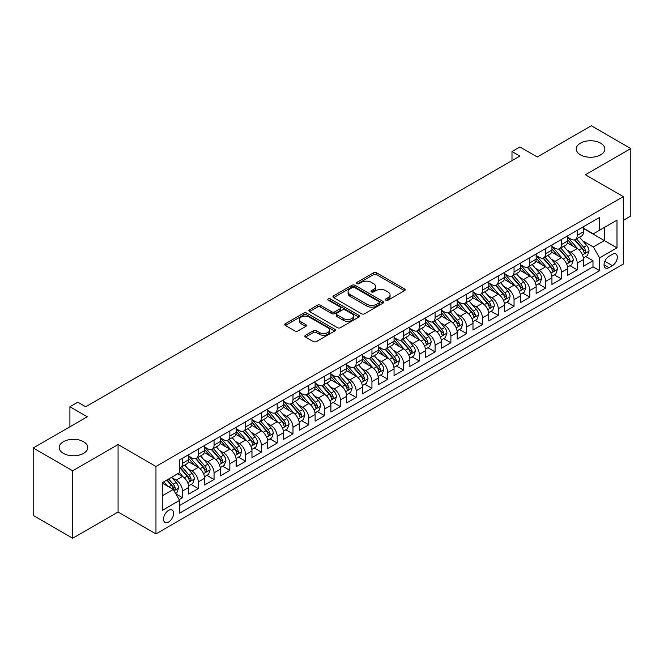 <?xml version="1.0" encoding="UTF-8"?>
<svg xmlns="http://www.w3.org/2000/svg" width="664" height="664" viewBox="0 0 664 664"><rect width="100%" height="100%" fill="white"/><g stroke="black" fill="none" stroke-linecap="round" stroke-linejoin="round"><path stroke-width="1" d="M385.884 300.211A1.536 0.888 0 0 0 388.05 300.211L404.517 290.707A2.191 1.262 0 0 0 405.164 289.811A2.191 1.262 0 0 0 404.517 288.915L376.621 272.813A2.191 1.262 0 0 0 373.525 272.813L357.058 282.316A1.536 0.888 0 0 0 356.609 282.947A1.536 0.888 0 0 0 357.058 283.569A1.536 0.888 0 0 0 359.224 283.569L361.357 282.341A7.013 4.05 0 0 1 371.276 282.341L373.6 283.686A7.013 4.05 0 0 1 375.658 286.549A7.013 4.05 0 0 1 373.6 289.413L371.475 290.641A1.536 0.888 0 0 0 371.018 291.264A1.536 0.888 0 0 0 371.475 291.894A1.536 0.888 0 0 0 373.641 291.894L375.774 290.658A7.013 4.05 0 0 1 385.693 290.658L388.017 292.002A7.013 4.05 0 0 1 390.067 294.866A7.013 4.05 0 0 1 388.017 297.729L385.884 298.958A1.536 0.888 0 0 0 385.435 299.588A1.536 0.888 0 0 0 385.884 300.211L385.884 298.958M83.564 441.701A14.293 8.25 0 0 0 67.994 439.917A14.293 8.25 0 0 0 59.171 447.536A14.293 8.25 0 0 0 63.354 453.371A14.293 8.25 0 0 0 78.933 455.164A14.293 8.25 0 0 0 87.748 447.536A14.293 8.25 0 0 0 83.564 441.701M600.646 143.175A14.293 8.25 0 0 0 585.067 141.382A14.293 8.25 0 0 0 576.252 149.01A14.293 8.25 0 0 0 580.436 154.837A14.293 8.25 0 0 0 596.006 156.629A14.293 8.25 0 0 0 604.829 149.01A14.293 8.25 0 0 0 600.646 143.175M168.59 522.062A7.146 4.125 120 0 0 173.254 515.762A7.146 4.125 120 0 0 172.159 510.035A7.146 4.125 120 0 0 168.59 510.392A7.146 4.125 120 0 0 163.917 516.683A7.146 4.125 120 0 0 165.012 522.41A7.146 4.125 120 0 0 168.59 522.062M305.49 335.262A2.191 1.262 0 0 0 304.851 336.158A2.191 1.262 0 0 0 305.49 337.055L313.317 341.57A2.191 1.262 0 0 0 316.413 341.57L334.706 331.012A2.191 1.262 0 0 0 335.345 330.116A2.191 1.262 0 0 0 334.706 329.228L306.809 313.118A2.191 1.262 0 0 0 303.705 313.118L285.42 323.675A2.191 1.262 0 0 0 284.781 324.572A2.191 1.262 0 0 0 285.42 325.468L294.874 330.921A2.191 1.262 0 0 0 297.97 330.921L305.797 326.406A2.191 1.262 0 0 0 306.444 325.509A2.191 1.262 0 0 0 305.797 324.613L301.116 321.907A5.86 3.386 0 0 1 299.398 319.517A5.86 3.386 0 0 1 303.016 316.388A5.86 3.386 0 0 1 309.399 317.126L327.767 327.726A5.86 3.386 0 0 1 329.485 330.116A5.86 3.386 0 0 1 325.866 333.245A5.86 3.386 0 0 1 319.475 332.515L316.413 330.747A2.191 1.262 0 0 0 313.317 330.747L305.49 335.262L305.49 337.055M623.297 220.332L630.8 216.007L630.8 148.553L591.325 125.762L537.251 156.986L519.887 146.952L511.994 151.517L519.887 156.073L85.697 406.75L77.804 402.185L69.911 406.75L69.911 426.803M72.675 470.784L72.675 538.238L118.067 512.035L118.067 444.573L72.675 470.784L33.2 447.993L87.275 416.776L69.911 406.75M118.067 444.573L155.957 466.452L623.297 196.635L623.297 264.089L155.957 533.906L155.957 466.452M630.8 148.553L585.407 174.756L623.297 196.635M361.515 313.748A2.191 1.262 0 0 0 364.611 313.748L382.904 303.191A2.191 1.262 0 0 0 383.543 302.294A2.191 1.262 0 0 0 382.904 301.398L355.008 285.296A2.191 1.262 0 0 0 351.903 285.296L333.618 295.853A2.191 1.262 0 0 0 332.979 296.75A2.191 1.262 0 0 0 333.618 297.638L361.515 313.748M328.887 300.543A1.536 0.888 0 0 1 330.44 300.759L330.44 298.941L358.801 315.309A2.191 1.262 0 0 1 359.44 316.205A2.191 1.262 0 0 1 358.801 317.101L340.516 327.659A2.191 1.262 0 0 1 337.412 327.659L309.515 311.557L309.515 309.764A2.191 1.262 0 0 0 308.876 310.661A2.191 1.262 0 0 0 309.515 311.557M309.515 309.764L317.342 305.249A2.191 1.262 0 0 1 320.446 305.249L331.759 311.781A2.191 1.262 0 0 0 334.855 311.781L340.051 308.777A2.191 1.262 0 0 0 340.69 307.888A2.191 1.262 0 0 0 340.051 306.992L328.273 300.194A1.536 0.888 0 0 1 327.825 299.564A1.536 0.888 0 0 1 328.771 298.742A1.536 0.888 0 0 1 330.44 298.941M72.675 538.238L33.2 515.447L33.2 447.993M179.205 499.61L182.484 497.718L175.927 493.933M172.2 477.839L176.167 480.13A8.931 5.154 60 0 1 182.484 491.069L188.8 487.417L188.8 494.074L198.27 488.604L191.083 484.454M187.987 468.726L191.954 471.008A8.931 5.154 60 0 1 198.27 481.948L204.587 478.304L204.587 484.961L214.057 479.491L206.877 475.341M203.782 459.604L207.741 461.895A8.931 5.154 60 0 1 214.057 472.834L220.373 469.191L220.373 475.839L229.844 470.369L222.664 466.228M219.568 450.491L223.536 452.782A8.931 5.154 60 0 1 229.844 463.721L236.16 460.069L236.16 466.726L245.638 461.256L238.451 457.114M235.355 441.377L239.322 443.668A8.931 5.154 60 0 1 245.638 454.608L251.955 450.956L251.955 457.612L261.425 452.142L254.237 447.993M251.141 432.264L255.109 434.546A8.931 5.154 60 0 1 261.425 445.486L267.741 441.842L267.741 448.499L277.212 443.029L270.032 438.879M266.936 423.142L270.895 425.433A8.931 5.154 60 0 1 277.212 436.373L283.528 432.729L283.528 439.377L292.998 433.907L285.819 429.766M282.723 414.029L286.69 416.32A8.931 5.154 60 0 1 292.998 427.259L299.315 423.607L299.315 430.264L308.793 424.794L301.605 420.652M298.509 404.916L302.477 407.206A8.931 5.154 60 0 1 308.793 418.146L315.109 414.494L315.109 421.15L324.58 415.681L317.392 411.531M314.296 395.802L318.263 398.085A8.931 5.154 60 0 1 324.58 409.024L330.896 405.38L330.896 412.037L340.366 406.567L333.187 402.417M330.091 386.68L334.05 388.971A8.931 5.154 60 0 1 340.366 399.911L346.683 396.267L346.683 402.915L356.153 397.445L348.974 393.304M345.878 377.567L349.845 379.858A8.931 5.154 60 0 1 356.153 390.797L362.469 387.145L362.469 393.802L371.948 388.332L364.76 384.19M361.664 368.454L365.632 370.744A8.931 5.154 60 0 1 371.948 381.675L378.264 378.032L378.264 384.688L387.734 379.219L380.547 375.069M377.451 359.34L381.418 361.623A8.931 5.154 60 0 1 387.734 372.562L394.051 368.918L394.051 375.575L403.521 370.105L396.342 365.955M393.246 350.218L397.205 352.509A8.931 5.154 60 0 1 403.521 363.449L409.837 359.805L409.837 366.453L419.308 360.984L412.128 356.842M409.032 341.105L413 343.396A8.931 5.154 60 0 1 419.308 354.335L425.624 350.683L425.624 357.34L435.103 351.87L427.915 347.728M424.819 331.992L428.786 334.282A8.931 5.154 60 0 1 435.103 345.214L441.419 341.57L441.419 348.226L450.889 342.757L443.701 338.607M440.606 322.878L444.573 325.161A8.931 5.154 60 0 1 450.889 336.1L457.205 332.457L457.205 339.113L466.676 333.643L459.496 329.493M456.4 313.757L460.359 316.047A8.931 5.154 60 0 1 466.676 326.987L472.992 323.343L472.992 329.991L482.462 324.522L475.283 320.38M472.187 304.643L476.154 306.934A8.931 5.154 60 0 1 482.462 317.873L488.779 314.221L488.779 320.878L498.257 315.408L491.069 311.267M487.974 295.53L491.941 297.821A8.931 5.154 60 0 1 498.257 308.752L504.574 305.108L504.574 311.765L514.044 306.295L506.856 302.145M503.76 286.416L507.728 288.699A8.931 5.154 60 0 1 514.044 299.638L520.36 295.995L520.36 302.651L529.831 297.181L522.651 293.031M519.555 277.295L523.514 279.586A8.931 5.154 60 0 1 529.831 290.525L536.147 286.881L536.147 293.529L545.617 288.06L538.438 283.918M535.342 268.181L539.301 270.472A8.931 5.154 60 0 1 545.617 281.411L551.933 277.759L551.933 284.416L561.412 278.946L554.224 274.805M551.128 259.068L555.096 261.359A8.931 5.154 60 0 1 561.412 272.29L567.728 268.646L567.728 275.303L577.199 269.833L577.199 263.176A8.931 5.154 -120 0 0 570.882 252.237L566.915 249.954M570.011 265.683L577.199 269.833M188.8 487.417A8.931 5.154 -120 0 0 182.484 476.478L177.744 473.747M204.587 478.304A8.931 5.154 -120 0 0 198.27 467.365L188.51 461.729M220.373 469.191A8.931 5.154 -120 0 0 214.057 458.251L204.296 452.616M236.16 460.069A8.931 5.154 -120 0 0 229.844 449.138L220.083 443.494M251.955 450.956A8.931 5.154 -120 0 0 245.638 440.016L235.869 434.38M267.741 441.842A8.931 5.154 -120 0 0 261.425 430.903L251.664 425.267M283.528 432.729A8.931 5.154 -120 0 0 277.212 421.789L267.451 416.154M299.315 423.607A8.931 5.154 -120 0 0 292.998 412.676L283.238 407.032M315.109 414.494A8.931 5.154 -120 0 0 308.793 403.554L299.024 397.919M330.896 405.38A8.931 5.154 -120 0 0 324.58 394.441L314.819 388.805M346.683 396.267A8.931 5.154 -120 0 0 340.366 385.327L330.606 379.692M362.469 387.145A8.931 5.154 -120 0 0 356.153 376.214L346.392 370.57M378.264 378.032A8.931 5.154 -120 0 0 371.948 367.092L362.179 361.457M394.051 368.918A8.931 5.154 -120 0 0 387.734 357.979L377.974 352.343M409.837 359.805A8.931 5.154 -120 0 0 403.521 348.866L393.76 343.23M425.624 350.683A8.931 5.154 -120 0 0 419.308 339.752L409.547 334.108M441.419 341.57A8.931 5.154 -120 0 0 435.103 330.63L425.334 324.995M457.205 332.457A8.931 5.154 -120 0 0 450.889 321.517L441.128 315.881M472.992 323.343A8.931 5.154 -120 0 0 466.676 312.404L456.915 306.768M488.779 314.221A8.931 5.154 -120 0 0 482.462 303.29L472.702 297.646M504.574 305.108A8.931 5.154 -120 0 0 498.257 294.169L488.488 288.533M520.36 295.995A8.931 5.154 -120 0 0 514.044 285.055L504.275 279.419M536.147 286.881A8.931 5.154 -120 0 0 529.831 275.942L520.07 270.306M551.933 277.759A8.931 5.154 -120 0 0 545.617 266.828L535.856 261.184M567.728 268.646A8.931 5.154 -120 0 0 561.412 257.707L551.643 252.071M612.407 254.337L608.929 256.346A6.922 3.992 120 0 0 604.414 262.438A6.922 3.992 120 0 0 605.468 267.99A6.922 3.992 120 0 0 608.929 267.642L612.407 265.642A6.922 3.992 120 0 0 616.931 259.541A6.922 3.992 120 0 0 615.868 253.997A6.922 3.992 120 0 0 612.407 254.337M162.273 495.809L173.321 489.426L179.637 500.365L179.637 513.123L599.617 270.655L599.617 257.889L593.301 246.95L582.71 240.833M179.637 500.365L162.273 510.392L162.273 482.678L179.637 472.652L179.637 459.886L599.617 217.418L599.617 230.184L616.989 220.149L616.989 247.863L599.617 257.889M188.8 456.06L191.954 457.886A8.931 5.154 60 0 0 196.419 458.326L202.736 454.682A8.931 5.154 -120 0 0 204.587 450.59L204.587 445.486M204.587 446.947L207.741 448.773A8.931 5.154 60 0 0 212.206 449.213L218.522 445.569A8.931 5.154 -120 0 0 220.373 441.477L220.373 436.373M220.373 437.833L223.536 439.651A8.931 5.154 60 0 0 228.001 440.099L234.317 436.447A8.931 5.154 -120 0 0 236.16 432.364L236.16 427.259M236.16 428.712L239.322 430.538A8.931 5.154 60 0 0 243.788 430.977L250.104 427.334A8.931 5.154 -120 0 0 251.955 423.242L251.955 418.137M251.955 419.598L255.109 421.424A8.931 5.154 60 0 0 259.574 421.864L265.891 418.22A8.931 5.154 -120 0 0 267.741 414.128L267.741 409.024M267.741 410.485L270.895 412.311A8.931 5.154 60 0 0 275.361 412.751L281.677 409.107A8.931 5.154 -120 0 0 283.528 405.015L283.528 399.911M283.528 401.371L286.69 403.189A8.931 5.154 60 0 0 291.156 403.637L297.464 399.985A8.931 5.154 -120 0 0 299.315 395.902L299.315 390.797M299.315 392.25L302.477 394.076A8.931 5.154 60 0 0 306.942 394.516L313.259 390.872A8.931 5.154 -120 0 0 315.109 386.78L315.109 381.675M315.109 383.136L318.263 384.962A8.931 5.154 60 0 0 322.729 385.402L329.045 381.758A8.931 5.154 -120 0 0 330.896 377.667L330.896 372.562M330.896 374.023L334.05 375.849A8.931 5.154 60 0 0 338.515 376.289L344.832 372.645A8.931 5.154 -120 0 0 346.683 368.553L346.683 363.449M346.683 364.909L349.845 366.727A8.931 5.154 60 0 0 354.31 367.175L360.618 363.523A8.931 5.154 -120 0 0 362.469 359.44L362.469 354.335M362.469 355.788L365.632 357.614A8.931 5.154 60 0 0 370.097 358.054L376.413 354.41A8.931 5.154 -120 0 0 378.264 350.318L378.264 345.214M378.264 346.674L381.418 348.5A8.931 5.154 60 0 0 385.884 348.94L392.2 345.297A8.931 5.154 -120 0 0 394.051 341.205L394.051 336.1M394.051 337.561L397.205 339.387A8.931 5.154 60 0 0 401.67 339.827L407.986 336.183A8.931 5.154 -120 0 0 409.837 332.091L409.837 326.987M409.837 328.448L413 330.265A8.931 5.154 60 0 0 417.465 330.713L423.773 327.061A8.931 5.154 -120 0 0 425.624 322.978L425.624 317.873M425.624 319.326L428.786 321.152A8.931 5.154 60 0 0 433.252 321.592L439.568 317.948A8.931 5.154 -120 0 0 441.419 313.856L441.419 308.752M441.419 310.212L444.573 312.038A8.931 5.154 60 0 0 449.038 312.478L455.355 308.835A8.931 5.154 -120 0 0 457.205 304.743L457.205 299.638M457.205 301.099L460.359 302.925A8.931 5.154 60 0 0 464.825 303.365L471.141 299.721A8.931 5.154 -120 0 0 472.992 295.629L472.992 290.525M472.992 291.986L476.154 293.803A8.931 5.154 60 0 0 480.62 294.252L486.928 290.6A8.931 5.154 -120 0 0 488.779 286.516L488.779 281.411M488.779 282.864L491.941 284.69A8.931 5.154 60 0 0 496.406 285.13L502.723 281.486A8.931 5.154 -120 0 0 504.574 277.394L504.574 272.29M504.574 273.751L507.728 275.577A8.931 5.154 60 0 0 512.193 276.017L518.509 272.373A8.931 5.154 -120 0 0 520.36 268.281L520.36 263.176M520.36 264.637L523.514 266.463A8.931 5.154 60 0 0 527.98 266.903L534.296 263.259A8.931 5.154 -120 0 0 536.147 259.167L536.147 254.063M536.147 255.524L539.301 257.341A8.931 5.154 60 0 0 543.774 257.79L550.082 254.138A8.931 5.154 -120 0 0 551.933 250.054L551.933 244.95M551.933 246.402L555.096 248.228A8.931 5.154 60 0 0 559.561 248.668L565.877 245.024A8.931 5.154 -120 0 0 567.728 240.932L567.728 235.828M179.637 505.47L592.985 266.828L592.985 260.72L583.515 266.189L583.515 259.533A8.931 5.154 -120 0 0 577.199 248.593L567.429 242.958M567.728 237.289L570.882 239.115A8.931 5.154 -120 0 0 575.348 239.555A8.931 5.154 -120 0 0 577.199 235.463L577.199 230.358M575.348 239.555L581.664 235.911A8.931 5.154 -120 0 0 583.515 231.819L583.515 226.714M182.484 458.251L182.484 463.356A8.931 5.154 60 0 1 180.633 467.439A8.931 5.154 60 0 1 179.637 467.805M180.633 467.439L186.949 463.796A8.931 5.154 -120 0 0 188.8 459.704L188.8 454.599M198.27 449.13L198.27 454.242A8.931 5.154 60 0 1 196.419 458.326M214.057 440.016L214.057 445.121A8.931 5.154 60 0 1 212.206 449.213M229.844 430.903L229.844 436.007A8.931 5.154 60 0 1 228.001 440.099M245.638 421.789L245.638 426.894A8.931 5.154 60 0 1 243.788 430.977M261.425 412.668L261.425 417.781A8.931 5.154 60 0 1 259.574 421.864M277.212 403.554L277.212 408.659A8.931 5.154 60 0 1 275.361 412.751M292.998 394.441L292.998 399.545A8.931 5.154 60 0 1 291.156 403.637M308.793 385.327L308.793 390.432A8.931 5.154 60 0 1 306.942 394.516M324.58 376.206L324.58 381.319A8.931 5.154 60 0 1 322.729 385.402M340.366 367.092L340.366 372.197A8.931 5.154 60 0 1 338.515 376.289M356.153 357.979L356.153 363.083A8.931 5.154 60 0 1 354.31 367.175M371.948 348.866L371.948 353.97A8.931 5.154 60 0 1 370.097 358.054M387.734 339.744L387.734 344.857A8.931 5.154 60 0 1 385.884 348.94M403.521 330.63L403.521 335.735A8.931 5.154 60 0 1 401.67 339.827M419.308 321.517L419.308 326.622A8.931 5.154 60 0 1 417.465 330.713M435.103 312.404L435.103 317.508A8.931 5.154 60 0 1 433.252 321.592M450.889 303.282L450.889 308.395A8.931 5.154 60 0 1 449.038 312.478M466.676 294.169L466.676 299.273A8.931 5.154 60 0 1 464.825 303.365M482.462 285.055L482.462 290.16A8.931 5.154 60 0 1 480.62 294.252M498.257 275.942L498.257 281.046A8.931 5.154 60 0 1 496.406 285.13M514.044 266.82L514.044 271.925A8.931 5.154 60 0 1 512.193 276.017M529.831 257.707L529.831 262.811A8.931 5.154 60 0 1 527.98 266.903M545.617 248.593L545.617 253.698A8.931 5.154 60 0 1 543.774 257.79M561.412 239.48L561.412 244.584A8.931 5.154 60 0 1 559.561 248.668M561.412 272.29L561.412 278.946M545.617 281.411L545.617 288.06M529.831 290.525L529.831 297.181M514.044 299.638L514.044 306.295M498.257 308.752L498.257 315.408M482.462 317.873L482.462 324.522M466.676 326.987L466.676 333.643M450.889 336.1L450.889 342.757M435.103 345.214L435.103 351.87M419.308 354.335L419.308 360.984M403.521 363.449L403.521 370.105M387.734 372.562L387.734 379.219M371.948 381.675L371.948 388.332M356.153 390.797L356.153 397.445M340.366 399.911L340.366 406.567M324.58 409.024L324.58 415.681M308.793 418.146L308.793 424.794M292.998 427.259L292.998 433.907M277.212 436.373L277.212 443.029M261.425 445.486L261.425 452.142M245.638 454.608L245.638 461.256M229.844 463.721L229.844 470.369M214.057 472.834L214.057 479.491M198.27 481.948L198.27 488.604M182.484 491.069L182.484 497.718M173.321 489.426L162.273 483.043M593.301 246.95L604.356 240.576L604.356 227.445L616.989 220.149M583.515 228.541L616.989 247.863M583.515 228.175L593.301 233.828L599.617 230.184M118.067 512.035L155.957 533.906M511.994 151.517L511.994 160.63M585.806 256.57L592.985 260.72M592.985 266.828L599.617 270.655M386.498 300.427L388.017 299.555A7.013 4.05 0 0 0 390.067 296.692L390.067 294.866M375.658 286.549L375.658 288.367A7.013 4.05 0 0 1 373.6 291.23L372.081 292.11M404.517 288.915L404.517 290.707L376.621 274.63A2.191 1.262 0 0 0 373.525 274.63L357.672 283.785M382.871 303.207L355.008 287.114A2.191 1.262 0 0 0 351.903 287.114L333.643 297.655M379.028 302.917A1.536 0.888 0 0 0 379.476 302.294A1.536 0.888 0 0 0 379.028 301.663L354.543 287.529A1.536 0.888 0 0 0 352.368 287.529L350.119 288.823A7.013 4.05 0 0 0 348.069 291.687A7.013 4.05 0 0 0 350.119 294.55L366.86 304.22A7.013 4.05 0 0 0 376.778 304.22L379.028 302.917L379.028 304.743A1.536 0.888 0 0 0 379.476 304.12L379.476 302.294M348.069 291.687L348.069 293.513A7.013 4.05 0 0 0 350.119 296.376L350.119 294.55M379.028 304.743L376.778 306.038A7.013 4.05 0 0 1 366.86 306.038L350.119 296.376M309.548 311.574L317.342 307.067L317.342 305.249M340.69 307.888L340.69 309.706A2.191 1.262 0 0 1 340.051 310.603L334.855 313.599A2.191 1.262 0 0 1 331.759 313.599L320.446 307.067A2.191 1.262 0 0 0 317.342 307.067M330.44 300.759L358.776 317.118M343.495 318.554A5.86 3.386 0 0 0 349.887 319.293A5.86 3.386 0 0 0 353.505 316.164A5.86 3.386 0 0 0 351.787 313.765L345.322 310.03A2.191 1.262 0 0 0 342.217 310.03L337.03 313.026A2.191 1.262 0 0 0 336.382 313.923A2.191 1.262 0 0 0 337.03 314.819L343.495 318.554L343.495 320.38A5.86 3.386 0 0 0 349.887 321.11A5.86 3.386 0 0 0 353.505 317.981L353.505 316.164M336.382 313.923L336.382 315.749A2.191 1.262 0 0 0 337.03 316.645L337.03 314.819M343.495 320.38L337.03 316.645M329.485 330.116L329.485 331.942A5.86 3.386 0 0 1 325.866 335.071A5.86 3.386 0 0 1 319.475 334.332L316.413 332.573A2.191 1.262 0 0 0 313.317 332.573L305.523 337.071M299.398 319.517L299.398 321.343A5.86 3.386 0 0 0 301.116 323.733L301.116 321.907M305.772 326.422L301.116 323.733M334.673 331.029L306.809 314.943A2.191 1.262 0 0 0 303.705 314.943L285.454 325.484L285.42 323.675M583.382 257.964L587.457 255.615L589.034 251.05A5.918 3.42 -120 0 0 586.735 245.497L579.523 237.148M578.078 249.174L569.521 239.264A17.081 9.86 -120 0 0 567.728 237.388M573.381 246.394L568.6 240.849A14.176 8.184 -120 0 0 567.728 239.895M574.543 239.878L581.838 248.328A5.918 3.42 60 0 1 583.946 252.403C584.835 253.59 585.474 253.225 585.847 251.307A5.918 3.42 -120 0 0 583.731 247.232L576.518 238.882M574.974 239.737L582.809 248.817A3.013 1.743 60 0 1 583.573 249.996L585.847 251.307M583.946 252.403L584.378 253.1M567.596 267.086L571.671 264.728L573.248 260.172A5.918 3.42 -120 0 0 570.949 254.611L563.728 246.261M562.284 258.288L553.734 248.377A17.081 9.86 -120 0 0 551.933 246.502M557.594 255.507L552.813 249.963A14.176 8.184 -120 0 0 551.933 249.017M558.756 248.992L566.052 257.441A5.918 3.42 60 0 1 568.16 261.516C569.048 262.703 569.679 262.338 570.052 260.421A5.918 3.42 -120 0 0 567.944 256.346L560.731 247.996M559.188 248.851L567.023 257.931A3.013 1.743 60 0 1 567.786 259.109L570.052 260.421M568.16 261.516L568.591 262.214M551.801 276.199L555.884 273.842L557.461 269.285A5.918 3.42 -120 0 0 555.154 263.732L547.941 255.374M546.497 267.401L537.94 257.499A17.081 9.86 -120 0 0 536.147 255.615M541.807 264.621L537.018 259.084A14.176 8.184 -120 0 0 536.147 258.13M542.969 258.105L550.265 266.554A5.918 3.42 60 0 1 552.373 270.63C553.261 271.825 553.892 271.46 554.266 269.534A5.918 3.42 -120 0 0 552.158 265.459L544.945 257.109M543.393 257.972L551.236 267.044A3.013 1.743 60 0 1 551.991 268.223L554.266 269.534M552.373 270.63L552.805 271.335M536.014 285.312L540.098 282.955L541.675 278.399A5.918 3.42 -120 0 0 539.367 272.846L532.154 264.496M530.71 276.514L522.153 266.613A17.081 9.86 -120 0 0 520.36 264.737M526.021 273.734L521.232 268.198A14.176 8.184 -120 0 0 520.36 267.243M527.174 267.227L534.47 275.668A5.918 3.42 60 0 1 536.587 279.743C537.475 280.938 538.106 280.573 538.479 278.656A5.918 3.42 -120 0 0 536.371 274.581L529.158 266.222M527.606 267.086L535.45 276.166A3.013 1.743 60 0 1 536.205 277.344L538.479 278.656M536.587 279.743L537.01 280.449M520.227 294.426L524.303 292.077L525.88 287.52A5.918 3.42 -120 0 0 523.581 281.959L516.368 273.609M514.924 285.636L506.366 275.726A17.081 9.86 -120 0 0 504.574 273.85M510.226 282.856L505.445 277.311A14.176 8.184 -120 0 0 504.574 276.357M511.388 276.34L518.684 284.79A5.918 3.42 60 0 1 520.792 288.865C521.68 290.052 522.319 289.687 522.692 287.769A5.918 3.42 -120 0 0 520.576 283.694L513.363 275.344M511.819 276.199L519.655 285.279A3.013 1.743 60 0 1 520.418 286.458L522.692 287.769M520.792 288.865L521.223 289.562M504.441 303.548L508.516 301.19L510.093 296.634A5.918 3.42 -120 0 0 507.794 291.073L500.581 282.723M499.129 294.75L490.58 284.839A17.081 9.86 -120 0 0 488.779 282.964M494.439 291.969L489.659 286.425A14.176 8.184 -120 0 0 488.779 285.478M495.601 285.454L502.897 293.903A5.918 3.42 60 0 1 505.005 297.978C505.893 299.165 506.524 298.8 506.898 296.883A5.918 3.42 -120 0 0 504.789 292.807L497.577 284.458M496.033 285.312L503.868 294.393A3.013 1.743 60 0 1 504.632 295.571L506.898 296.883M505.005 297.978L505.437 298.675M488.646 312.661L492.729 310.304L494.306 305.747A5.918 3.42 -120 0 0 491.999 300.194L484.786 291.836M483.342 303.863L474.785 293.961A17.081 9.86 -120 0 0 472.992 292.077M478.653 301.082L473.864 295.546A14.176 8.184 -120 0 0 472.992 294.592M479.815 294.567L487.11 303.016A5.918 3.42 60 0 1 489.219 307.092C490.107 308.287 490.737 307.922 491.111 305.996A5.918 3.42 -120 0 0 489.003 301.921L481.79 293.571M480.238 294.434L488.081 303.506A3.013 1.743 60 0 1 488.837 304.685L491.111 305.996M489.219 307.092L489.65 307.797M472.859 321.774L476.943 319.417L478.52 314.861A5.918 3.42 -120 0 0 476.212 309.308L469 300.958M467.556 312.976L458.998 303.074A17.081 9.86 -120 0 0 457.205 301.199M462.866 310.196L458.077 304.66A14.176 8.184 -120 0 0 457.205 303.705M464.02 303.689L471.315 312.13A5.918 3.42 60 0 1 473.432 316.205C474.32 317.4 474.951 317.035 475.324 315.118A5.918 3.42 -120 0 0 473.216 311.042L466.004 302.684M464.451 303.548L472.295 312.628A3.013 1.743 60 0 1 473.05 313.806L475.324 315.118M473.432 316.205L473.855 316.911M457.073 330.888L461.148 328.539L462.733 323.982A5.918 3.42 -120 0 0 460.426 318.421L453.213 310.071M451.769 322.098L443.212 312.188A17.081 9.86 -120 0 0 441.419 310.312M447.071 319.318L442.29 313.773A14.176 8.184 -120 0 0 441.419 312.819M448.233 312.802L455.529 321.252A5.918 3.42 60 0 1 457.637 325.327C458.534 326.514 459.164 326.148 459.538 324.231A5.918 3.42 -120 0 0 457.421 320.156L450.209 311.806M448.665 312.661L456.5 321.741A3.013 1.743 60 0 1 457.264 322.92L459.538 324.231M457.637 325.327L458.069 326.024M441.286 340.009L445.361 337.652L446.938 333.096A5.918 3.42 -120 0 0 444.639 327.535L437.427 319.185M435.974 331.212L427.425 321.301A17.081 9.86 -120 0 0 425.624 319.425M431.285 328.431L426.504 322.887A14.176 8.184 -120 0 0 425.624 321.94M432.447 321.916L439.742 330.365A5.918 3.42 60 0 1 441.851 334.44C442.739 335.627 443.369 335.262 443.743 333.345A5.918 3.42 -120 0 0 441.635 329.269L434.422 320.919M432.878 321.774L440.713 330.855A3.013 1.743 60 0 1 441.477 332.033L443.743 333.345M441.851 334.44L442.282 335.137M425.491 349.123L429.575 346.766L431.152 342.209A5.918 3.42 -120 0 0 428.844 336.656L421.632 328.298M420.188 340.325L411.63 330.423A17.081 9.86 -120 0 0 409.837 328.539M415.498 337.544L410.709 332.008A14.176 8.184 -120 0 0 409.837 331.054M416.66 331.029L423.956 339.478A5.918 3.42 60 0 1 426.064 343.554C426.952 344.749 427.583 344.384 427.956 342.458A5.918 3.42 -120 0 0 425.848 338.383L418.635 330.033M417.083 330.896L424.927 339.968A3.013 1.743 60 0 1 425.682 341.147L427.956 342.458M426.064 343.554L426.495 344.259M409.705 358.236L413.788 355.879L415.365 351.322A5.918 3.42 -120 0 0 413.058 345.77L405.845 337.42M404.401 349.438L395.844 339.536A17.081 9.86 -120 0 0 394.051 337.661M399.711 346.658L394.922 341.122A14.176 8.184 -120 0 0 394.051 340.167M400.865 340.151L408.161 348.592A5.918 3.42 60 0 1 410.277 352.667C411.165 353.862 411.796 353.497 412.17 351.58A5.918 3.42 -120 0 0 410.061 347.504L402.849 339.146M401.297 340.009L409.14 349.09A3.013 1.743 60 0 1 409.896 350.268L412.17 351.58M410.277 352.667L410.709 353.373M393.918 367.35L397.993 365.001L399.579 360.444A5.918 3.42 -120 0 0 397.271 354.883L390.058 346.533M388.614 358.56L380.057 348.65A17.081 9.86 -120 0 0 378.264 346.774M383.916 355.779L379.136 350.235A14.176 8.184 -120 0 0 378.264 349.281M385.078 349.264L392.374 357.713A5.918 3.42 60 0 1 394.482 361.789C395.379 362.976 396.01 362.61 396.383 360.693A5.918 3.42 -120 0 0 394.267 356.618L387.054 348.268M385.51 349.123L393.345 358.203A3.013 1.743 60 0 1 394.109 359.382L396.383 360.693M394.482 361.789L394.914 362.486M378.131 376.471L382.207 374.114L383.784 369.558A5.918 3.42 -120 0 0 381.485 363.996L374.272 355.647M372.819 367.673L364.27 357.763A17.081 9.86 -120 0 0 362.469 355.887M368.13 364.893L363.349 359.349A14.176 8.184 -120 0 0 362.469 358.402M369.292 358.377L376.588 366.827A5.918 3.42 60 0 1 378.696 370.902C379.584 372.089 380.215 371.724 380.588 369.806A5.918 3.42 -120 0 0 378.48 365.731L371.267 357.381M369.723 358.236L377.559 367.317A3.013 1.743 60 0 1 378.322 368.495L380.588 369.806M378.696 370.902L379.127 371.599M362.337 385.585L366.42 383.228L367.997 378.671A5.918 3.42 -120 0 0 365.69 373.118L358.477 364.76M357.033 376.787L348.476 366.885A17.081 9.86 -120 0 0 346.683 365.001M352.343 374.006L347.554 368.47A14.176 8.184 -120 0 0 346.683 367.516M353.505 367.491L360.801 375.94A5.918 3.42 60 0 1 362.909 380.015C363.797 381.211 364.428 380.846 364.802 378.92A5.918 3.42 -120 0 0 362.693 374.845L355.481 366.495M353.929 367.358L361.772 376.43A3.013 1.743 60 0 1 362.527 377.608L364.802 378.92M362.909 380.015L363.341 380.721M346.55 394.698L350.633 392.341L352.211 387.784A5.918 3.42 -120 0 0 349.903 382.232L342.69 373.882M341.246 385.9L332.689 375.998A17.081 9.86 -120 0 0 330.896 374.123M336.557 383.12L331.768 377.584A14.176 8.184 -120 0 0 330.896 376.629M337.71 376.612L345.006 385.054A5.918 3.42 60 0 1 347.123 389.129C348.011 390.324 348.642 389.959 349.015 388.042A5.918 3.42 -120 0 0 346.907 383.966L339.694 375.608M338.142 376.471L345.986 385.552A3.013 1.743 60 0 1 346.741 386.73L349.015 388.042M347.123 389.129L347.554 389.834M330.763 403.82L334.839 401.463L336.424 396.906A5.918 3.42 -120 0 0 334.116 391.345L326.904 382.995M325.46 395.022L316.902 385.112A17.081 9.86 -120 0 0 315.109 383.236M320.762 392.241L315.981 386.697A14.176 8.184 -120 0 0 315.109 385.743M321.924 385.726L329.219 394.175A5.918 3.42 60 0 1 331.328 398.251C332.224 399.438 332.855 399.072 333.228 397.155A5.918 3.42 -120 0 0 331.12 393.08L323.899 384.73M322.355 385.585L330.191 394.665A3.013 1.743 60 0 1 330.954 395.844L333.228 397.155M331.328 398.251L331.759 398.948M314.977 412.933L319.052 410.576L320.629 406.019A5.918 3.42 -120 0 0 318.33 400.458L311.117 392.109M309.665 404.135L301.116 394.225A17.081 9.86 -120 0 0 299.315 392.349M304.975 401.355L300.194 395.81A14.176 8.184 -120 0 0 299.315 394.864M306.137 394.839L313.433 403.289A5.918 3.42 60 0 1 315.541 407.364C316.429 408.551 317.06 408.186 317.433 406.268A5.918 3.42 -120 0 0 315.325 402.193L308.113 393.843M306.569 394.698L314.404 403.778A3.013 1.743 60 0 1 315.168 404.957L317.433 406.268M315.541 407.364L315.973 408.061M299.182 422.047L303.265 419.689L304.842 415.133A5.918 3.42 -120 0 0 302.535 409.58L295.322 401.222M293.878 413.249L285.321 403.347A17.081 9.86 -120 0 0 283.528 401.463M289.189 410.468L284.399 404.932A14.176 8.184 -120 0 0 283.528 403.978M290.351 403.953L297.646 412.402A5.918 3.42 60 0 1 299.754 416.477C300.643 417.673 301.273 417.307 301.647 415.382A5.918 3.42 -120 0 0 299.539 411.306L292.326 402.957M290.774 403.82L298.617 412.892A3.013 1.743 60 0 1 299.373 414.07L301.647 415.382M299.754 416.477L300.186 417.183M283.395 431.16L287.479 428.803L289.056 424.246A5.918 3.42 -120 0 0 286.748 418.693L279.536 410.344M278.091 422.362L269.534 412.46A17.081 9.86 -120 0 0 267.741 410.584M273.402 419.582L268.613 414.046A14.176 8.184 -120 0 0 267.741 413.091M274.556 413.074L281.86 421.515A5.918 3.42 60 0 1 283.968 425.591C284.856 426.786 285.487 426.421 285.86 424.503A5.918 3.42 -120 0 0 283.752 420.428L276.539 412.07M274.987 412.933L282.831 422.013A3.013 1.743 60 0 1 283.586 423.192L285.86 424.503M283.968 425.591L284.399 426.296M267.609 440.282L271.684 437.925L273.269 433.368A5.918 3.42 -120 0 0 270.962 427.807L263.749 419.457M262.305 431.484L253.748 421.574A17.081 9.86 -120 0 0 251.955 419.698M257.607 428.703L252.826 423.159A14.176 8.184 -120 0 0 251.955 422.204M258.769 422.188L266.065 430.637A5.918 3.42 60 0 1 268.173 434.712C269.069 435.899 269.7 435.534 270.074 433.617A5.918 3.42 -120 0 0 267.966 429.542L260.744 421.192M259.201 422.047L267.036 431.127A3.013 1.743 60 0 1 267.799 432.305L270.074 433.617M268.173 434.712L268.605 435.41M251.822 449.395L255.897 447.038L257.474 442.481A5.918 3.42 -120 0 0 255.175 436.92L247.962 428.57M246.51 440.597L237.961 430.687A17.081 9.86 -120 0 0 236.16 428.811M241.821 437.817L237.04 432.272A14.176 8.184 -120 0 0 236.16 431.326M242.982 431.301L250.278 439.751A5.918 3.42 60 0 1 252.386 443.826C253.274 445.013 253.905 444.648 254.279 442.73A5.918 3.42 -120 0 0 252.171 438.655L244.958 430.305M243.414 431.16L251.249 440.24A3.013 1.743 60 0 1 252.013 441.419L254.279 442.73M252.386 443.826L252.818 444.523M236.027 458.509L240.111 456.151L241.688 451.595A5.918 3.42 -120 0 0 239.38 446.042L232.168 437.684M230.723 449.711L222.166 439.809A17.081 9.86 -120 0 0 220.373 437.925M226.034 446.93L221.245 441.394A14.176 8.184 -120 0 0 220.373 440.439M227.196 440.415L234.492 448.864A5.918 3.42 60 0 1 236.6 452.939C237.488 454.134 238.119 453.769 238.492 451.844A5.918 3.42 -120 0 0 236.384 447.768L229.171 439.419M227.619 440.282L235.463 449.354A3.013 1.743 60 0 1 236.218 450.532L238.492 451.844M236.6 452.939L237.031 453.645M220.24 467.622L224.324 465.265L225.901 460.708A5.918 3.42 -120 0 0 223.594 455.155L216.381 446.806M214.937 458.824L206.38 448.922A17.081 9.86 -120 0 0 204.587 447.046M210.247 456.043L205.458 450.507A14.176 8.184 -120 0 0 204.587 449.553M211.401 449.536L218.705 457.977A5.918 3.42 60 0 1 220.813 462.053C221.701 463.248 222.332 462.883 222.706 460.965A5.918 3.42 -120 0 0 220.597 456.89L213.385 448.532M211.833 449.395L219.676 458.475A3.013 1.743 60 0 1 220.431 459.654L222.706 460.965M220.813 462.053L221.245 462.758M204.454 476.744L208.529 474.386L210.114 469.83A5.918 3.42 -120 0 0 207.807 464.269L200.594 455.919M199.15 467.946L190.593 458.036A17.081 9.86 -120 0 0 188.8 456.16M194.452 465.165L189.672 459.621A14.176 8.184 -120 0 0 188.8 458.666M195.614 458.65L202.91 467.099A5.918 3.42 60 0 1 205.018 471.174C205.915 472.361 206.545 471.996 206.919 470.079A5.918 3.42 -120 0 0 204.811 466.004L197.59 457.654M196.046 458.509L203.881 467.589A3.013 1.743 60 0 1 204.645 468.767L206.919 470.079M205.018 471.174L205.45 471.872M188.667 485.857L192.743 483.5L194.32 478.943A5.918 3.42 -120 0 0 192.02 473.382L184.808 465.032M183.355 477.059L179.579 472.685M178.666 474.279L178.052 473.565M179.828 467.763L187.123 476.212A5.918 3.42 60 0 1 189.232 480.288C190.12 481.475 190.751 481.109 191.124 479.192A5.918 3.42 -120 0 0 189.016 475.117L181.803 466.767M180.259 467.622L188.095 476.702A3.013 1.743 60 0 1 188.858 477.881L191.124 479.192M189.232 480.288L189.663 480.985M175.611 493.394L176.956 492.613L178.533 488.057A5.918 3.42 -120 0 0 176.226 482.504L171.685 477.242M167.452 486.031L163.792 481.798M162.879 483.392L162.273 482.695M166.797 480.072L171.337 485.326A5.918 3.42 60 0 1 173.445 489.401C174.333 490.596 174.964 490.231 175.338 488.306A5.918 3.42 -120 0 0 173.229 484.23L168.689 478.976M167.162 479.856L172.308 485.816A3.013 1.743 60 0 1 173.072 486.994L175.338 488.306M173.445 489.401L173.877 490.107M60.831 432.04L64.076 430.164M176.167 480.13L182.484 476.478M191.954 471.008L198.27 467.365M207.741 461.895L214.057 458.251M223.536 452.782L229.844 449.138M239.322 443.668L245.638 440.016M255.109 434.546L261.425 430.903M270.895 425.433L277.212 421.789M286.69 416.32L292.998 412.676M302.477 407.206L308.793 403.554M318.263 398.085L324.58 394.441M334.05 388.971L340.366 385.327M349.845 379.858L356.153 376.214M365.632 370.744L371.948 367.092M381.418 361.623L387.734 357.979M397.205 352.509L403.521 348.866M413 343.396L419.308 339.752M428.786 334.282L435.103 330.63M444.573 325.161L450.889 321.517M460.359 316.047L466.676 312.404M476.154 306.934L482.462 303.29M491.941 297.821L498.257 294.169M507.728 288.699L514.044 285.055M523.514 279.586L529.831 275.942M539.301 270.472L545.617 266.828M555.096 261.359L561.412 257.707M570.882 252.237L577.199 248.593M577.199 235.463L583.515 231.819M182.484 463.356L188.8 459.704M198.27 454.242L204.587 450.59M214.057 445.121L220.373 441.477M229.844 436.007L236.16 432.364M245.638 426.894L251.955 423.242M261.425 417.781L267.741 414.128M277.212 408.659L283.528 405.015M292.998 399.545L299.315 395.902M308.793 390.432L315.109 386.78M324.58 381.319L330.896 377.667M340.366 372.197L346.683 368.553M356.153 363.083L362.469 359.44M371.948 353.97L378.264 350.318M387.734 344.857L394.051 341.205M403.521 335.735L409.837 332.091M419.308 326.622L425.624 322.978M435.103 317.508L441.419 313.856M450.889 308.395L457.205 304.743M466.676 299.273L472.992 295.629M482.462 290.16L488.779 286.516M498.257 281.046L504.574 277.394M514.044 271.925L520.36 268.281M529.831 262.811L536.147 259.167M545.617 253.698L551.933 250.054M561.412 244.584L567.728 240.932M577.199 263.176L583.515 259.533M604.838 261.267L612.407 265.642M604.041 264.82L608.929 267.642M388.017 299.555L388.017 297.729M371.475 291.894L371.475 290.641M373.6 291.23L373.6 289.413M357.058 283.569L357.058 282.316M373.525 274.63L373.525 272.813M376.621 274.63L376.621 272.813M333.618 297.638L333.618 295.853M351.903 287.114L351.903 285.296M355.008 287.114L355.008 285.296M382.904 303.191L382.904 301.398M366.86 306.038L366.86 304.22M376.778 306.038L376.778 304.22M320.446 307.067L320.446 305.249M331.759 313.599L331.759 311.781M334.855 313.599L334.855 311.781M340.051 310.603L340.051 308.777M358.801 317.101L358.801 315.309M313.317 332.573L313.317 330.747M316.413 332.573L316.413 330.747M319.475 334.332L319.475 332.515M305.797 326.406L305.797 324.613M303.705 314.943L303.705 313.118M306.809 314.943L306.809 313.118M334.706 331.012L334.706 329.228M582.477 254.934L589.001 251.166M569.521 239.264L570.334 238.799M583.731 247.232L586.735 245.497M579.016 249.954L581.838 248.328M566.691 264.048L573.215 260.288M553.734 248.377L554.548 247.913M567.944 256.346L570.949 254.611M563.23 259.068L566.052 257.441M550.904 273.161L557.42 269.401M537.94 257.499L538.753 257.026M552.158 265.459L555.154 263.732M547.443 268.181L550.265 266.554M535.109 282.283L541.633 278.515M522.153 266.613L522.966 266.139M536.371 274.581L539.367 272.846M531.648 277.303L534.47 275.668M519.323 291.396L525.846 287.628M506.366 275.726L507.18 275.261M520.576 283.694L523.581 281.959M515.862 286.416L518.684 284.79M503.536 300.51L510.06 296.75M490.58 284.839L491.393 284.375M504.789 292.807L507.794 291.073M500.075 295.53L502.897 293.903M487.749 309.623L494.265 305.863M474.785 293.961L475.598 293.488M489.003 301.921L491.999 300.194M484.288 304.643L487.11 303.016M471.955 318.745L478.478 314.977M458.998 303.074L459.812 302.601M473.216 311.042L476.212 309.308M468.494 313.765L471.315 312.13M456.168 327.858L462.692 324.09M443.212 312.188L444.025 311.723M457.421 320.156L460.426 318.421M452.707 322.878L455.529 321.252M440.381 336.972L446.905 333.212M427.425 321.301L428.239 320.837M441.635 329.269L444.639 327.535M436.92 331.992L439.742 330.365M424.595 346.085L431.11 342.325M411.63 330.423L412.444 329.95M425.848 338.383L428.844 336.656M421.134 341.105L423.956 339.478M408.8 355.207L415.324 351.439M395.844 339.536L396.657 339.063M410.061 347.504L413.058 345.77M405.339 350.227L408.161 348.592M393.013 364.32L399.537 360.552M380.057 348.65L380.87 348.185M394.267 356.618L397.271 354.883M389.552 359.34L392.374 357.713M377.227 373.434L383.75 369.674M364.27 357.763L365.084 357.298M378.48 365.731L381.485 363.996M373.766 368.454L376.588 366.827M361.44 382.547L367.956 378.787M348.476 366.885L349.289 366.412M362.693 374.845L365.69 373.118M357.979 377.567L360.801 375.94M345.645 391.669L352.169 387.901M332.689 375.998L333.502 375.525M346.907 383.966L349.903 382.232M342.184 386.689L345.006 385.054M329.859 400.782L336.382 397.014M316.902 385.112L317.716 384.647M331.12 393.08L334.116 391.345M326.397 395.802L329.219 394.175M314.072 409.896L320.596 406.136M301.116 394.225L301.929 393.76M315.325 402.193L318.33 400.458M310.611 404.916L313.433 403.289M298.285 419.009L304.801 415.249M285.321 403.347L286.134 402.874M299.539 411.306L302.535 409.58M294.824 414.029L297.646 412.402M282.49 428.131L289.014 424.362M269.534 412.46L270.348 411.987M283.752 420.428L286.748 418.693M279.029 423.151L281.86 421.515M266.704 437.244L273.228 433.476M253.748 421.574L254.561 421.109M267.966 429.542L270.962 427.807M263.243 432.264L266.065 430.637M250.917 446.357L257.441 442.597M237.961 430.687L238.774 430.222M252.171 438.655L255.175 436.92M247.456 441.377L250.278 439.751M235.131 455.471L241.646 451.711M222.166 439.809L222.979 439.336M236.384 447.768L239.38 446.042M231.67 450.491L234.492 448.864M219.336 464.592L225.86 460.824M206.38 448.922L207.193 448.449M220.597 456.89L223.594 455.155M215.883 459.612L218.705 457.977M203.549 473.706L210.073 469.938M190.593 458.036L191.406 457.571M204.811 466.004L207.807 464.269M200.088 468.726L202.91 467.099M187.763 482.819L194.286 479.059M189.016 475.117L192.02 473.382M184.302 477.839L187.123 476.212M174.076 490.721L178.492 488.173M173.229 484.23L176.226 482.504M168.78 486.803L171.337 485.326"/></g></svg>
